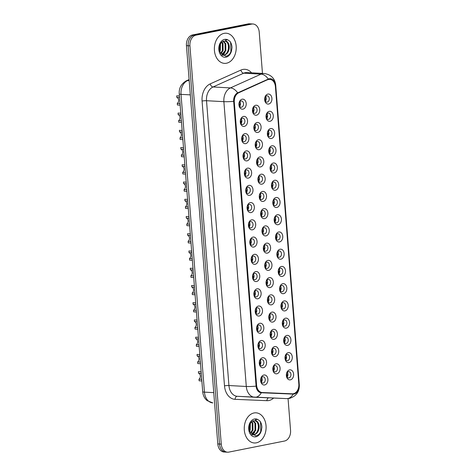 <?xml version="1.0" encoding="UTF-8"?>
<svg xmlns="http://www.w3.org/2000/svg" width="476" height="476" viewBox="0 0 476 476"><rect width="100%" height="100%" fill="white"/><g stroke="black" fill="none" stroke-linecap="round" stroke-linejoin="round"><path stroke-width="0.71" d="M244.319 126.39A5.034 3.641 -86.9 0 1 240.303 122.13A5.034 3.641 -86.9 0 1 243.534 116.43A5.034 3.641 -86.9 0 1 247.55 120.69A5.034 3.641 -86.9 0 1 244.319 126.39M242.379 118.226A3.148 2.273 93.1 0 0 240.344 121.505A3.148 2.273 93.1 0 0 242.451 124.48A3.148 2.273 93.1 0 0 242.867 124.45A3.148 2.273 93.1 0 0 244.902 121.178A3.148 2.273 93.1 0 0 242.796 118.197A3.148 2.273 93.1 0 0 242.379 118.226M245.675 143.627A5.034 3.641 -86.9 0 1 241.659 139.367A5.034 3.641 -86.9 0 1 244.89 133.673A5.034 3.641 -86.9 0 1 248.906 137.927A5.034 3.641 -86.9 0 1 245.675 143.627M243.736 135.464A3.148 2.273 93.1 0 0 241.701 138.742A3.148 2.273 93.1 0 0 243.807 141.717A3.148 2.273 93.1 0 0 244.224 141.687A3.148 2.273 93.1 0 0 246.259 138.415A3.148 2.273 93.1 0 0 244.152 135.434A3.148 2.273 93.1 0 0 243.736 135.464M247.032 160.864A5.034 3.641 -86.9 0 1 243.016 156.61A5.034 3.641 -86.9 0 1 246.247 150.91A5.034 3.641 -86.9 0 1 250.263 155.164A5.034 3.641 -86.9 0 1 247.032 160.864M245.092 152.707A3.148 2.273 93.1 0 0 243.057 155.979A3.148 2.273 93.1 0 0 245.164 158.954A3.148 2.273 93.1 0 0 245.58 158.924A3.148 2.273 93.1 0 0 247.615 155.652A3.148 2.273 93.1 0 0 245.509 152.677A3.148 2.273 93.1 0 0 245.092 152.707M248.389 178.101A5.034 3.641 -86.9 0 1 244.372 173.847A5.034 3.641 -86.9 0 1 247.603 168.147A5.034 3.641 -86.9 0 1 251.62 172.407A5.034 3.641 -86.9 0 1 248.389 178.101M246.449 169.944A3.148 2.273 93.1 0 0 244.414 173.216A3.148 2.273 93.1 0 0 246.52 176.197A3.148 2.273 93.1 0 0 246.937 176.168A3.148 2.273 93.1 0 0 248.972 172.889A3.148 2.273 93.1 0 0 246.865 169.914A3.148 2.273 93.1 0 0 246.449 169.944M249.745 195.344A5.034 3.641 -86.9 0 1 245.729 191.084A5.034 3.641 -86.9 0 1 248.96 185.384A5.034 3.641 -86.9 0 1 252.976 189.644A5.034 3.641 -86.9 0 1 249.745 195.344M247.806 187.181A3.148 2.273 93.1 0 0 245.771 190.454A3.148 2.273 93.1 0 0 247.877 193.435A3.148 2.273 93.1 0 0 248.293 193.405A3.148 2.273 93.1 0 0 250.328 190.126A3.148 2.273 93.1 0 0 248.222 187.151A3.148 2.273 93.1 0 0 247.806 187.181M251.102 212.582A5.034 3.641 -86.9 0 1 247.086 208.321A5.034 3.641 -86.9 0 1 250.316 202.621A5.034 3.641 -86.9 0 1 254.333 206.881A5.034 3.641 -86.9 0 1 251.102 212.582M249.162 204.418A3.148 2.273 93.1 0 0 247.127 207.697A3.148 2.273 93.1 0 0 249.234 210.672A3.148 2.273 93.1 0 0 249.65 210.642A3.148 2.273 93.1 0 0 251.685 207.369A3.148 2.273 93.1 0 0 249.579 204.388A3.148 2.273 93.1 0 0 249.162 204.418M252.458 229.819A5.034 3.641 -86.9 0 1 248.442 225.559A5.034 3.641 -86.9 0 1 251.673 219.858A5.034 3.641 -86.9 0 1 255.689 224.119A5.034 3.641 -86.9 0 1 252.458 229.819M250.519 221.655A3.148 2.273 93.1 0 0 248.484 224.934A3.148 2.273 93.1 0 0 250.59 227.909A3.148 2.273 93.1 0 0 251.007 227.879A3.148 2.273 93.1 0 0 253.042 224.607A3.148 2.273 93.1 0 0 250.935 221.626A3.148 2.273 93.1 0 0 250.519 221.655M253.815 247.056A5.034 3.641 -86.9 0 1 249.799 242.796A5.034 3.641 -86.9 0 1 253.03 237.102A5.034 3.641 -86.9 0 1 257.046 241.356A5.034 3.641 -86.9 0 1 253.815 247.056M251.875 238.892A3.148 2.273 93.1 0 0 249.84 242.171A3.148 2.273 93.1 0 0 251.947 245.146A3.148 2.273 93.1 0 0 252.363 245.116A3.148 2.273 93.1 0 0 254.398 241.844A3.148 2.273 93.1 0 0 252.292 238.863A3.148 2.273 93.1 0 0 251.875 238.892M255.172 264.293A5.034 3.641 -86.9 0 1 251.155 260.039A5.034 3.641 -86.9 0 1 254.386 254.339A5.034 3.641 -86.9 0 1 258.403 258.593A5.034 3.641 -86.9 0 1 255.172 264.293M253.232 256.136A3.148 2.273 93.1 0 0 251.197 259.408A3.148 2.273 93.1 0 0 253.303 262.389A3.148 2.273 93.1 0 0 253.72 262.359A3.148 2.273 93.1 0 0 255.755 259.081A3.148 2.273 93.1 0 0 253.648 256.106A3.148 2.273 93.1 0 0 253.232 256.136M256.528 281.53A5.034 3.641 -86.9 0 1 252.512 277.276A5.034 3.641 -86.9 0 1 255.743 271.576A5.034 3.641 -86.9 0 1 259.759 275.836A5.034 3.641 -86.9 0 1 256.528 281.53M254.589 273.373A3.148 2.273 93.1 0 0 252.554 276.645A3.148 2.273 93.1 0 0 254.66 279.626A3.148 2.273 93.1 0 0 255.076 279.596A3.148 2.273 93.1 0 0 257.111 276.318A3.148 2.273 93.1 0 0 255.005 273.343A3.148 2.273 93.1 0 0 254.589 273.373M257.885 298.773A5.034 3.641 -86.9 0 1 253.869 294.513A5.034 3.641 -86.9 0 1 257.099 288.813A5.034 3.641 -86.9 0 1 261.116 293.073A5.034 3.641 -86.9 0 1 257.885 298.773M255.945 290.61A3.148 2.273 93.1 0 0 253.91 293.882A3.148 2.273 93.1 0 0 256.017 296.863A3.148 2.273 93.1 0 0 256.433 296.834A3.148 2.273 93.1 0 0 258.468 293.555A3.148 2.273 93.1 0 0 256.362 290.58A3.148 2.273 93.1 0 0 255.945 290.61M259.241 316.01A5.034 3.641 -86.9 0 1 255.225 311.75A5.034 3.641 -86.9 0 1 258.456 306.05A5.034 3.641 -86.9 0 1 262.472 310.31A5.034 3.641 -86.9 0 1 259.241 316.01M257.302 307.847A3.148 2.273 93.1 0 0 255.267 311.125A3.148 2.273 93.1 0 0 257.373 314.1A3.148 2.273 93.1 0 0 257.79 314.071A3.148 2.273 93.1 0 0 259.825 310.798A3.148 2.273 93.1 0 0 257.718 307.817A3.148 2.273 93.1 0 0 257.302 307.847M260.598 333.248A5.034 3.641 -86.9 0 1 256.582 328.987A5.034 3.641 -86.9 0 1 259.813 323.287A5.034 3.641 -86.9 0 1 263.829 327.548A5.034 3.641 -86.9 0 1 260.598 333.248M258.658 325.084A3.148 2.273 93.1 0 0 256.623 328.363A3.148 2.273 93.1 0 0 258.73 331.338A3.148 2.273 93.1 0 0 259.146 331.308A3.148 2.273 93.1 0 0 261.181 328.035A3.148 2.273 93.1 0 0 259.075 325.054A3.148 2.273 93.1 0 0 258.658 325.084M261.955 350.485A5.034 3.641 -86.9 0 1 257.938 346.225A5.034 3.641 -86.9 0 1 261.169 340.53A5.034 3.641 -86.9 0 1 265.186 344.785A5.034 3.641 -86.9 0 1 261.955 350.485M260.015 342.321A3.148 2.273 93.1 0 0 257.98 345.6A3.148 2.273 93.1 0 0 260.086 348.575A3.148 2.273 93.1 0 0 260.503 348.545A3.148 2.273 93.1 0 0 262.538 345.273A3.148 2.273 93.1 0 0 260.431 342.292A3.148 2.273 93.1 0 0 260.015 342.321M263.311 367.722A5.034 3.641 -86.9 0 1 259.295 363.468A5.034 3.641 -86.9 0 1 262.526 357.768A5.034 3.641 -86.9 0 1 266.542 362.022A5.034 3.641 -86.9 0 1 263.311 367.722M261.372 359.564A3.148 2.273 93.1 0 0 259.337 362.837A3.148 2.273 93.1 0 0 261.443 365.818A3.148 2.273 93.1 0 0 261.86 365.788A3.148 2.273 93.1 0 0 263.894 362.51A3.148 2.273 93.1 0 0 261.788 359.535A3.148 2.273 93.1 0 0 261.372 359.564M264.668 384.959A5.034 3.641 -86.9 0 1 260.652 380.705A5.034 3.641 -86.9 0 1 263.882 375.005A5.034 3.641 -86.9 0 1 267.899 379.265A5.034 3.641 -86.9 0 1 264.668 384.959M262.728 376.802A3.148 2.273 93.1 0 0 260.693 380.074A3.148 2.273 93.1 0 0 262.8 383.055A3.148 2.273 93.1 0 0 263.216 383.025A3.148 2.273 93.1 0 0 265.251 379.747A3.148 2.273 93.1 0 0 263.145 376.772A3.148 2.273 93.1 0 0 262.728 376.802M242.962 109.153A5.034 3.641 -86.9 0 1 238.946 104.893A5.034 3.641 -86.9 0 1 242.177 99.192A5.034 3.641 -86.9 0 1 246.193 103.453A5.034 3.641 -86.9 0 1 242.962 109.153M241.023 100.989A3.148 2.273 93.1 0 0 238.988 104.262A3.148 2.273 93.1 0 0 241.094 107.243A3.148 2.273 93.1 0 0 241.51 107.213A3.148 2.273 93.1 0 0 243.545 103.935A3.148 2.273 93.1 0 0 241.439 100.96A3.148 2.273 93.1 0 0 241.023 100.989M257.855 132.453A5.034 3.641 -86.9 0 1 253.845 128.193A5.034 3.641 -86.9 0 1 257.076 122.493A5.034 3.641 -86.9 0 1 261.086 126.753A5.034 3.641 -86.9 0 1 257.855 132.453M255.915 124.29A3.148 2.273 93.1 0 0 253.886 127.562A3.148 2.273 93.1 0 0 255.993 130.543A3.148 2.273 93.1 0 0 256.409 130.513A3.148 2.273 93.1 0 0 258.438 127.235A3.148 2.273 93.1 0 0 256.332 124.26A3.148 2.273 93.1 0 0 255.915 124.29M259.212 149.69A5.034 3.641 -86.9 0 1 255.201 145.43A5.034 3.641 -86.9 0 1 258.432 139.73A5.034 3.641 -86.9 0 1 262.443 143.99A5.034 3.641 -86.9 0 1 259.212 149.69M257.272 141.527A3.148 2.273 93.1 0 0 255.243 144.805A3.148 2.273 93.1 0 0 257.349 147.78A3.148 2.273 93.1 0 0 257.766 147.75A3.148 2.273 93.1 0 0 259.795 144.478A3.148 2.273 93.1 0 0 257.689 141.497A3.148 2.273 93.1 0 0 257.272 141.527M260.568 166.927A5.034 3.641 -86.9 0 1 256.558 162.667A5.034 3.641 -86.9 0 1 259.789 156.967A5.034 3.641 -86.9 0 1 263.799 161.227A5.034 3.641 -86.9 0 1 260.568 166.927M258.629 158.764A3.148 2.273 93.1 0 0 256.6 162.042A3.148 2.273 93.1 0 0 258.706 165.017A3.148 2.273 93.1 0 0 259.123 164.988A3.148 2.273 93.1 0 0 261.151 161.715A3.148 2.273 93.1 0 0 259.051 158.734A3.148 2.273 93.1 0 0 258.629 158.764M261.925 184.164A5.034 3.641 -86.9 0 1 257.915 179.904A5.034 3.641 -86.9 0 1 261.145 174.21A5.034 3.641 -86.9 0 1 265.156 178.464A5.034 3.641 -86.9 0 1 261.925 184.164M259.985 176.001A3.148 2.273 93.1 0 0 257.956 179.279A3.148 2.273 93.1 0 0 260.063 182.254A3.148 2.273 93.1 0 0 260.479 182.225A3.148 2.273 93.1 0 0 262.508 178.952A3.148 2.273 93.1 0 0 260.408 175.971A3.148 2.273 93.1 0 0 259.985 176.001M263.282 201.402A5.034 3.641 -86.9 0 1 259.271 197.147A5.034 3.641 -86.9 0 1 262.502 191.447A5.034 3.641 -86.9 0 1 266.512 195.701A5.034 3.641 -86.9 0 1 263.282 201.402M261.342 193.244A3.148 2.273 93.1 0 0 259.313 196.517A3.148 2.273 93.1 0 0 261.419 199.498A3.148 2.273 93.1 0 0 261.836 199.468A3.148 2.273 93.1 0 0 263.865 196.189A3.148 2.273 93.1 0 0 261.764 193.214A3.148 2.273 93.1 0 0 261.342 193.244M264.638 218.639A5.034 3.641 -86.9 0 1 260.628 214.384A5.034 3.641 -86.9 0 1 263.859 208.684A5.034 3.641 -86.9 0 1 267.869 212.945A5.034 3.641 -86.9 0 1 264.638 218.639M262.704 210.481A3.148 2.273 93.1 0 0 260.67 213.754A3.148 2.273 93.1 0 0 262.776 216.735A3.148 2.273 93.1 0 0 263.192 216.705A3.148 2.273 93.1 0 0 265.221 213.426A3.148 2.273 93.1 0 0 263.121 210.451A3.148 2.273 93.1 0 0 262.704 210.481M265.995 235.882A5.034 3.641 -86.9 0 1 261.984 231.622A5.034 3.641 -86.9 0 1 265.215 225.921A5.034 3.641 -86.9 0 1 269.226 230.182A5.034 3.641 -86.9 0 1 265.995 235.882M264.061 227.718A3.148 2.273 93.1 0 0 262.026 230.991A3.148 2.273 93.1 0 0 264.132 233.972A3.148 2.273 93.1 0 0 264.549 233.942A3.148 2.273 93.1 0 0 266.578 230.664A3.148 2.273 93.1 0 0 264.477 227.689A3.148 2.273 93.1 0 0 264.061 227.718M267.351 253.119A5.034 3.641 -86.9 0 1 263.341 248.859A5.034 3.641 -86.9 0 1 266.572 243.159A5.034 3.641 -86.9 0 1 270.582 247.419A5.034 3.641 -86.9 0 1 267.351 253.119M265.418 244.956A3.148 2.273 93.1 0 0 263.383 248.234A3.148 2.273 93.1 0 0 265.489 251.209A3.148 2.273 93.1 0 0 265.905 251.179A3.148 2.273 93.1 0 0 267.934 247.907A3.148 2.273 93.1 0 0 265.834 244.926A3.148 2.273 93.1 0 0 265.418 244.956M268.708 270.356A5.034 3.641 -86.9 0 1 264.698 266.096A5.034 3.641 -86.9 0 1 267.928 260.402A5.034 3.641 -86.9 0 1 271.945 264.656A5.034 3.641 -86.9 0 1 268.708 270.356M266.774 262.193A3.148 2.273 93.1 0 0 264.739 265.471A3.148 2.273 93.1 0 0 266.846 268.446A3.148 2.273 93.1 0 0 267.262 268.416A3.148 2.273 93.1 0 0 269.291 265.144A3.148 2.273 93.1 0 0 267.191 262.163A3.148 2.273 93.1 0 0 266.774 262.193M270.065 287.593A5.034 3.641 -86.9 0 1 266.054 283.339A5.034 3.641 -86.9 0 1 269.285 277.639A5.034 3.641 -86.9 0 1 273.301 281.893A5.034 3.641 -86.9 0 1 270.065 287.593M268.131 279.43A3.148 2.273 93.1 0 0 266.096 282.708A3.148 2.273 93.1 0 0 268.202 285.683A3.148 2.273 93.1 0 0 268.619 285.654A3.148 2.273 93.1 0 0 270.648 282.381A3.148 2.273 93.1 0 0 268.547 279.4A3.148 2.273 93.1 0 0 268.131 279.43M271.421 304.83A5.034 3.641 -86.9 0 1 267.411 300.576A5.034 3.641 -86.9 0 1 270.642 294.876A5.034 3.641 -86.9 0 1 274.658 299.13A5.034 3.641 -86.9 0 1 271.421 304.83M269.487 296.673A3.148 2.273 93.1 0 0 267.452 299.945A3.148 2.273 93.1 0 0 269.559 302.926A3.148 2.273 93.1 0 0 269.975 302.897A3.148 2.273 93.1 0 0 272.004 299.618A3.148 2.273 93.1 0 0 269.904 296.643A3.148 2.273 93.1 0 0 269.487 296.673M272.778 322.068A5.034 3.641 -86.9 0 1 268.767 317.813A5.034 3.641 -86.9 0 1 271.998 312.113A5.034 3.641 -86.9 0 1 276.015 316.373A5.034 3.641 -86.9 0 1 272.778 322.068M270.844 313.91A3.148 2.273 93.1 0 0 268.809 317.183A3.148 2.273 93.1 0 0 270.915 320.164A3.148 2.273 93.1 0 0 271.332 320.134A3.148 2.273 93.1 0 0 273.361 316.855A3.148 2.273 93.1 0 0 271.26 313.88A3.148 2.273 93.1 0 0 270.844 313.91M274.134 339.311A5.034 3.641 -86.9 0 1 270.124 335.05A5.034 3.641 -86.9 0 1 273.355 329.35A5.034 3.641 -86.9 0 1 277.371 333.611A5.034 3.641 -86.9 0 1 274.134 339.311M272.201 331.147A3.148 2.273 93.1 0 0 270.166 334.42A3.148 2.273 93.1 0 0 272.272 337.401A3.148 2.273 93.1 0 0 272.688 337.371A3.148 2.273 93.1 0 0 274.723 334.092A3.148 2.273 93.1 0 0 272.617 331.118A3.148 2.273 93.1 0 0 272.201 331.147M275.491 356.548A5.034 3.641 -86.9 0 1 271.481 352.288A5.034 3.641 -86.9 0 1 274.712 346.587A5.034 3.641 -86.9 0 1 278.728 350.848A5.034 3.641 -86.9 0 1 275.491 356.548M273.557 348.384A3.148 2.273 93.1 0 0 271.522 351.663A3.148 2.273 93.1 0 0 273.629 354.638A3.148 2.273 93.1 0 0 274.045 354.608A3.148 2.273 93.1 0 0 276.08 351.336A3.148 2.273 93.1 0 0 273.974 348.355A3.148 2.273 93.1 0 0 273.557 348.384M276.848 373.785A5.034 3.641 -86.9 0 1 272.837 369.525A5.034 3.641 -86.9 0 1 276.068 363.831A5.034 3.641 -86.9 0 1 280.084 368.085A5.034 3.641 -86.9 0 1 276.848 373.785M274.914 365.622A3.148 2.273 93.1 0 0 272.879 368.9A3.148 2.273 93.1 0 0 274.985 371.875A3.148 2.273 93.1 0 0 275.402 371.845A3.148 2.273 93.1 0 0 277.437 368.573A3.148 2.273 93.1 0 0 275.33 365.592A3.148 2.273 93.1 0 0 274.914 365.622M256.499 115.21A5.034 3.641 -86.9 0 1 252.488 110.956A5.034 3.641 -86.9 0 1 255.719 105.255A5.034 3.641 -86.9 0 1 259.729 109.516A5.034 3.641 -86.9 0 1 256.499 115.21M254.559 107.052A3.148 2.273 93.1 0 0 252.53 110.325A3.148 2.273 93.1 0 0 254.636 113.306A3.148 2.273 93.1 0 0 255.053 113.276A3.148 2.273 93.1 0 0 257.082 109.998A3.148 2.273 93.1 0 0 254.975 107.023A3.148 2.273 93.1 0 0 254.559 107.052M270.041 121.273A5.034 3.641 -86.9 0 1 266.024 117.013A5.034 3.641 -86.9 0 1 269.255 111.319A5.034 3.641 -86.9 0 1 273.272 115.573A5.034 3.641 -86.9 0 1 270.041 121.273M268.101 113.109A3.148 2.273 93.1 0 0 266.072 116.388A3.148 2.273 93.1 0 0 268.172 119.363A3.148 2.273 93.1 0 0 268.595 119.333A3.148 2.273 93.1 0 0 270.624 116.061A3.148 2.273 93.1 0 0 268.518 113.08A3.148 2.273 93.1 0 0 268.101 113.109M271.397 138.51A5.034 3.641 -86.9 0 1 267.381 134.256A5.034 3.641 -86.9 0 1 270.612 128.556A5.034 3.641 -86.9 0 1 274.628 132.81A5.034 3.641 -86.9 0 1 271.397 138.51M269.458 130.353A3.148 2.273 93.1 0 0 267.429 133.625A3.148 2.273 93.1 0 0 269.529 136.606A3.148 2.273 93.1 0 0 269.951 136.576A3.148 2.273 93.1 0 0 271.98 133.298A3.148 2.273 93.1 0 0 269.874 130.323A3.148 2.273 93.1 0 0 269.458 130.353M272.754 155.747A5.034 3.641 -86.9 0 1 268.738 151.493A5.034 3.641 -86.9 0 1 271.969 145.793A5.034 3.641 -86.9 0 1 275.985 150.053A5.034 3.641 -86.9 0 1 272.754 155.747M270.814 147.59A3.148 2.273 93.1 0 0 268.785 150.862A3.148 2.273 93.1 0 0 270.886 153.843A3.148 2.273 93.1 0 0 271.308 153.813A3.148 2.273 93.1 0 0 273.337 150.535A3.148 2.273 93.1 0 0 271.231 147.56A3.148 2.273 93.1 0 0 270.814 147.59M274.111 172.99A5.034 3.641 -86.9 0 1 270.094 168.73A5.034 3.641 -86.9 0 1 273.325 163.03A5.034 3.641 -86.9 0 1 277.341 167.29A5.034 3.641 -86.9 0 1 274.111 172.99M272.171 164.827A3.148 2.273 93.1 0 0 270.142 168.099A3.148 2.273 93.1 0 0 272.248 171.08A3.148 2.273 93.1 0 0 272.665 171.051A3.148 2.273 93.1 0 0 274.694 167.772A3.148 2.273 93.1 0 0 272.587 164.797A3.148 2.273 93.1 0 0 272.171 164.827M275.467 190.227A5.034 3.641 -86.9 0 1 271.451 185.967A5.034 3.641 -86.9 0 1 274.682 180.267A5.034 3.641 -86.9 0 1 278.698 184.527A5.034 3.641 -86.9 0 1 275.467 190.227M273.527 182.064A3.148 2.273 93.1 0 0 271.498 185.343A3.148 2.273 93.1 0 0 273.605 188.317A3.148 2.273 93.1 0 0 274.021 188.288A3.148 2.273 93.1 0 0 276.05 185.015A3.148 2.273 93.1 0 0 273.944 182.034A3.148 2.273 93.1 0 0 273.527 182.064M276.824 207.465A5.034 3.641 -86.9 0 1 272.808 203.204A5.034 3.641 -86.9 0 1 276.038 197.51A5.034 3.641 -86.9 0 1 280.055 201.764A5.034 3.641 -86.9 0 1 276.824 207.465M274.884 199.301A3.148 2.273 93.1 0 0 272.855 202.58A3.148 2.273 93.1 0 0 274.961 205.555A3.148 2.273 93.1 0 0 275.378 205.525A3.148 2.273 93.1 0 0 277.407 202.252A3.148 2.273 93.1 0 0 275.301 199.271A3.148 2.273 93.1 0 0 274.884 199.301M278.18 224.702A5.034 3.641 -86.9 0 1 274.164 220.447A5.034 3.641 -86.9 0 1 277.395 214.747A5.034 3.641 -86.9 0 1 281.411 219.002A5.034 3.641 -86.9 0 1 278.18 224.702M276.241 216.538A3.148 2.273 93.1 0 0 274.212 219.817A3.148 2.273 93.1 0 0 276.318 222.792A3.148 2.273 93.1 0 0 276.735 222.762A3.148 2.273 93.1 0 0 278.763 219.49A3.148 2.273 93.1 0 0 276.657 216.509A3.148 2.273 93.1 0 0 276.241 216.538M279.537 241.939A5.034 3.641 -86.9 0 1 275.521 237.685A5.034 3.641 -86.9 0 1 278.752 231.985A5.034 3.641 -86.9 0 1 282.768 236.245A5.034 3.641 -86.9 0 1 279.537 241.939M277.597 233.781A3.148 2.273 93.1 0 0 275.568 237.054A3.148 2.273 93.1 0 0 277.675 240.035A3.148 2.273 93.1 0 0 278.091 240.005A3.148 2.273 93.1 0 0 280.12 236.727A3.148 2.273 93.1 0 0 278.014 233.752A3.148 2.273 93.1 0 0 277.597 233.781M280.894 259.182A5.034 3.641 -86.9 0 1 276.877 254.922A5.034 3.641 -86.9 0 1 280.108 249.222A5.034 3.641 -86.9 0 1 284.124 253.482A5.034 3.641 -86.9 0 1 280.894 259.182M278.954 251.019A3.148 2.273 93.1 0 0 276.925 254.291A3.148 2.273 93.1 0 0 279.031 257.272A3.148 2.273 93.1 0 0 279.448 257.242A3.148 2.273 93.1 0 0 281.477 253.964A3.148 2.273 93.1 0 0 279.37 250.989A3.148 2.273 93.1 0 0 278.954 251.019M282.25 276.419A5.034 3.641 -86.9 0 1 278.234 272.159A5.034 3.641 -86.9 0 1 281.465 266.459A5.034 3.641 -86.9 0 1 285.481 270.719A5.034 3.641 -86.9 0 1 282.25 276.419M280.31 268.256A3.148 2.273 93.1 0 0 278.281 271.528A3.148 2.273 93.1 0 0 280.388 274.509A3.148 2.273 93.1 0 0 280.804 274.479A3.148 2.273 93.1 0 0 282.833 271.201A3.148 2.273 93.1 0 0 280.727 268.226A3.148 2.273 93.1 0 0 280.31 268.256M283.607 293.656A5.034 3.641 -86.9 0 1 279.59 289.396A5.034 3.641 -86.9 0 1 282.821 283.696A5.034 3.641 -86.9 0 1 286.838 287.956A5.034 3.641 -86.9 0 1 283.607 293.656M281.667 285.493A3.148 2.273 93.1 0 0 279.638 288.771A3.148 2.273 93.1 0 0 281.744 291.746A3.148 2.273 93.1 0 0 282.161 291.717A3.148 2.273 93.1 0 0 284.19 288.444A3.148 2.273 93.1 0 0 282.084 285.463A3.148 2.273 93.1 0 0 281.667 285.493M284.963 310.893A5.034 3.641 -86.9 0 1 280.947 306.633A5.034 3.641 -86.9 0 1 284.184 300.939A5.034 3.641 -86.9 0 1 288.194 305.193A5.034 3.641 -86.9 0 1 284.963 310.893M283.024 302.73A3.148 2.273 93.1 0 0 280.995 306.008A3.148 2.273 93.1 0 0 283.101 308.983A3.148 2.273 93.1 0 0 283.517 308.954A3.148 2.273 93.1 0 0 285.546 305.681A3.148 2.273 93.1 0 0 283.44 302.7A3.148 2.273 93.1 0 0 283.024 302.73M286.32 328.131A5.034 3.641 -86.9 0 1 282.304 323.876A5.034 3.641 -86.9 0 1 285.54 318.176A5.034 3.641 -86.9 0 1 289.551 322.43A5.034 3.641 -86.9 0 1 286.32 328.131M284.38 319.973A3.148 2.273 93.1 0 0 282.351 323.246A3.148 2.273 93.1 0 0 284.458 326.221A3.148 2.273 93.1 0 0 284.874 326.191A3.148 2.273 93.1 0 0 286.903 322.918A3.148 2.273 93.1 0 0 284.797 319.943A3.148 2.273 93.1 0 0 284.38 319.973M287.677 345.368A5.034 3.641 -86.9 0 1 283.66 341.113A5.034 3.641 -86.9 0 1 286.897 335.413A5.034 3.641 -86.9 0 1 290.907 339.674A5.034 3.641 -86.9 0 1 287.677 345.368M285.737 337.21A3.148 2.273 93.1 0 0 283.708 340.483A3.148 2.273 93.1 0 0 285.814 343.464A3.148 2.273 93.1 0 0 286.231 343.434A3.148 2.273 93.1 0 0 288.26 340.156A3.148 2.273 93.1 0 0 286.153 337.181A3.148 2.273 93.1 0 0 285.737 337.21M289.033 362.611A5.034 3.641 -86.9 0 1 285.017 358.351A5.034 3.641 -86.9 0 1 288.254 352.651A5.034 3.641 -86.9 0 1 292.264 356.911A5.034 3.641 -86.9 0 1 289.033 362.611M287.093 354.447A3.148 2.273 93.1 0 0 285.065 357.72A3.148 2.273 93.1 0 0 287.171 360.701A3.148 2.273 93.1 0 0 287.587 360.671A3.148 2.273 93.1 0 0 289.616 357.393A3.148 2.273 93.1 0 0 287.51 354.418A3.148 2.273 93.1 0 0 287.093 354.447M290.39 379.848A5.034 3.641 -86.9 0 1 286.373 375.588A5.034 3.641 -86.9 0 1 289.61 369.888A5.034 3.641 -86.9 0 1 293.621 374.148A5.034 3.641 -86.9 0 1 290.39 379.848M288.45 371.685A3.148 2.273 93.1 0 0 286.421 374.963A3.148 2.273 93.1 0 0 288.527 377.938A3.148 2.273 93.1 0 0 288.944 377.908A3.148 2.273 93.1 0 0 290.973 374.636A3.148 2.273 93.1 0 0 288.867 371.655A3.148 2.273 93.1 0 0 288.45 371.685M268.684 104.036A5.034 3.641 -86.9 0 1 264.668 99.776A5.034 3.641 -86.9 0 1 267.899 94.075A5.034 3.641 -86.9 0 1 271.915 98.336A5.034 3.641 -86.9 0 1 268.684 104.036M266.744 95.872A3.148 2.273 93.1 0 0 264.715 99.151A3.148 2.273 93.1 0 0 266.816 102.126A3.148 2.273 93.1 0 0 267.238 102.096A3.148 2.273 93.1 0 0 269.267 98.824A3.148 2.273 93.1 0 0 267.161 95.843A3.148 2.273 93.1 0 0 266.744 95.872M267.583 79.795A8.497 6.14 -86.9 0 1 268.637 79.456A8.497 6.14 -86.9 0 1 269.761 79.379A8.497 6.14 -86.9 0 1 275.414 86.644L298.821 384.108A8.497 6.14 -86.9 0 1 292.3 393.813L262.3 392.533A8.497 6.14 -86.9 0 1 262.246 392.533A8.497 6.14 -86.9 0 1 256.594 385.262L234.305 102.06A8.497 6.14 -86.9 0 1 238.708 92.784L267.369 79.784A8.497 6.14 -86.9 0 1 268.416 79.444A8.497 6.14 -86.9 0 1 269.547 79.367L269.761 79.379M265.596 96.569A3.148 2.273 -86.9 0 1 265.346 101.239M287.308 372.381A3.148 2.273 -86.9 0 1 287.052 377.052M285.951 355.138A3.148 2.273 -86.9 0 1 285.695 359.808M284.594 337.9A3.148 2.273 -86.9 0 1 284.339 342.571M283.238 320.663A3.148 2.273 -86.9 0 1 282.982 325.334M281.881 303.426A3.148 2.273 -86.9 0 1 281.625 308.097M280.525 286.189A3.148 2.273 -86.9 0 1 280.269 290.86M279.168 268.952A3.148 2.273 -86.9 0 1 278.912 273.617M277.811 251.709A3.148 2.273 -86.9 0 1 277.556 256.38M276.455 234.472A3.148 2.273 -86.9 0 1 276.199 239.142M275.098 217.234A3.148 2.273 -86.9 0 1 274.842 221.905M273.742 199.997A3.148 2.273 -86.9 0 1 273.486 204.668M272.385 182.76A3.148 2.273 -86.9 0 1 272.129 187.431M271.028 165.517A3.148 2.273 -86.9 0 1 270.773 170.188M269.672 148.28A3.148 2.273 -86.9 0 1 269.416 152.951M268.309 131.043A3.148 2.273 -86.9 0 1 268.059 135.714M266.953 113.806A3.148 2.273 -86.9 0 1 266.703 118.476M253.416 107.743A3.148 2.273 -86.9 0 1 253.161 112.413M273.765 366.318A3.148 2.273 -86.9 0 1 273.51 370.988M272.409 349.081A3.148 2.273 -86.9 0 1 272.153 353.751M271.052 331.843A3.148 2.273 -86.9 0 1 270.796 336.508M269.696 314.6A3.148 2.273 -86.9 0 1 269.44 319.271M268.339 297.363A3.148 2.273 -86.9 0 1 268.083 302.034M266.982 280.126A3.148 2.273 -86.9 0 1 266.727 284.797M265.626 262.889A3.148 2.273 -86.9 0 1 265.37 267.56M264.269 245.652A3.148 2.273 -86.9 0 1 264.013 250.322M262.913 228.409A3.148 2.273 -86.9 0 1 262.657 233.079M261.556 211.171A3.148 2.273 -86.9 0 1 261.3 215.842M260.199 193.934A3.148 2.273 -86.9 0 1 259.944 198.605M258.843 176.697A3.148 2.273 -86.9 0 1 258.587 181.368M257.486 159.46A3.148 2.273 -86.9 0 1 257.23 164.131M256.13 142.223A3.148 2.273 -86.9 0 1 255.874 146.894M254.773 124.98A3.148 2.273 -86.9 0 1 254.517 129.65M239.874 101.686A3.148 2.273 -86.9 0 1 239.618 106.35M261.58 377.492A3.148 2.273 -86.9 0 1 261.324 382.163M260.223 360.255A3.148 2.273 -86.9 0 1 259.967 364.925M258.867 343.017A3.148 2.273 -86.9 0 1 258.611 347.688M257.51 325.78A3.148 2.273 -86.9 0 1 257.254 330.451M256.153 308.543A3.148 2.273 -86.9 0 1 255.898 313.214M254.797 291.3A3.148 2.273 -86.9 0 1 254.541 295.971M253.44 274.063A3.148 2.273 -86.9 0 1 253.184 278.734M252.084 256.826A3.148 2.273 -86.9 0 1 251.828 261.497M250.727 239.589A3.148 2.273 -86.9 0 1 250.471 244.259M249.37 222.351A3.148 2.273 -86.9 0 1 249.115 227.022M248.014 205.114A3.148 2.273 -86.9 0 1 247.758 209.785M246.657 187.871A3.148 2.273 -86.9 0 1 246.401 192.542M245.301 170.634A3.148 2.273 -86.9 0 1 245.045 175.305M243.944 153.397A3.148 2.273 -86.9 0 1 243.688 158.068M242.587 136.16A3.148 2.273 -86.9 0 1 242.332 140.831M241.231 118.923A3.148 2.273 -86.9 0 1 240.975 123.593M224.125 33.35A15.101 10.918 93.1 0 0 214.367 49.076A15.101 10.918 93.1 0 0 224.476 63.367A15.101 10.918 93.1 0 0 226.475 63.225A15.101 10.918 93.1 0 0 236.233 47.505A15.101 10.918 93.1 0 0 226.124 33.207A15.101 10.918 93.1 0 0 224.125 33.35A15.101 10.918 93.1 0 0 214.367 49.076A15.101 10.918 93.1 0 0 224.476 63.367A15.101 10.918 93.1 0 0 226.475 63.225A15.101 10.918 93.1 0 0 236.233 47.505A15.101 10.918 93.1 0 0 226.124 33.207A15.101 10.918 93.1 0 0 224.125 33.35M254 412.966A15.101 10.918 93.1 0 0 244.248 428.686A15.101 10.918 93.1 0 0 254.351 442.983A15.101 10.918 93.1 0 0 256.35 442.835A15.101 10.918 93.1 0 0 266.108 427.115A15.101 10.918 93.1 0 0 255.999 412.823A15.101 10.918 93.1 0 0 254 412.966A15.101 10.918 93.1 0 0 244.248 428.686A15.101 10.918 93.1 0 0 254.351 442.983A15.101 10.918 93.1 0 0 256.35 442.835A15.101 10.918 93.1 0 0 266.108 427.115A15.101 10.918 93.1 0 0 255.999 412.823A15.101 10.918 93.1 0 0 254 412.966M269.285 78.772A7.741 5.593 93.1 0 0 268.327 79.076L237.673 92.862A7.741 5.593 93.1 0 0 233.662 101.317L256.082 386.131A7.741 5.593 93.1 0 0 261.276 392.754L293.121 394.11A7.741 5.593 93.1 0 0 294.097 394.033A7.741 5.593 93.1 0 0 299.065 385.274L275.455 85.317A7.741 5.593 93.1 0 0 269.285 78.772M262.466 73.411L259.212 32.065A9.437 6.825 93.1 0 0 252.935 23.99L249.46 23.8A9.437 6.825 93.1 0 0 248.21 23.889L192.506 34.968A9.437 6.825 93.1 0 0 186.443 45.654L217.794 443.935L219.525 444.031A9.437 6.825 93.1 0 0 225.802 452.105A9.437 6.825 93.1 0 1 219.525 444.031L188.181 45.75L219.525 444.031L221.263 444.126A9.437 6.825 93.1 0 0 227.54 452.2A9.437 6.825 93.1 0 0 228.789 452.111L284.499 441.032A9.437 6.825 93.1 0 0 290.556 430.346L288.057 398.585M192.506 34.968L194.244 35.063A9.437 6.825 93.1 0 0 188.181 45.75A9.437 6.825 93.1 0 1 194.244 35.063L249.948 23.984L194.244 35.063L195.975 35.159A9.437 6.825 93.1 0 0 189.918 45.845L221.263 444.126M251.197 23.895A9.437 6.825 93.1 0 0 249.948 23.984A9.437 6.825 93.1 0 1 251.197 23.895M252.935 23.99A9.437 6.825 93.1 0 0 251.685 24.08L195.975 35.159M262.08 392.522A8.497 6.14 -86.9 0 1 262.026 392.522A8.497 6.14 -86.9 0 1 256.38 385.251L234.091 102.048A8.497 6.14 -86.9 0 1 238.488 92.772L267.369 79.784M217.794 443.935A9.437 6.825 93.1 0 0 224.071 452.01L227.54 452.2M265.025 97.491L265.447 97.509A3.463 2.505 93.1 0 0 265.281 96.997M265.447 97.509L266.042 97.467M266.227 98.812L264.727 98.728M265.072 100.775A3.463 2.505 93.1 0 0 265.572 99.067L264.715 99.02M266.221 99.02L265.572 99.067M254.035 110.194L252.53 110.2M252.887 111.949A3.463 2.505 93.1 0 0 253.387 110.242M254.041 109.986L252.542 109.908M252.845 108.665L253.262 108.689A3.463 2.505 93.1 0 0 253.095 108.177M253.262 108.689L253.857 108.641M180.154 105.136L177.411 104.988L177.28 103.381L180.029 103.536M179.565 97.598L176.816 97.449L176.691 95.843L179.434 95.991M240.505 103.929L239.006 103.845M240.493 104.131L238.988 104.137M239.345 105.892A3.463 2.505 93.1 0 0 239.845 104.184M239.303 102.602L239.725 102.626A3.463 2.505 93.1 0 0 239.553 102.114M239.725 102.626L240.315 102.584M176.816 97.449A3.148 2.273 -86.9 0 1 178.631 100.103A3.148 2.273 -86.9 0 1 177.28 103.381M266.387 114.728L266.804 114.752A3.463 2.505 93.1 0 0 266.637 114.234M266.804 114.752L267.399 114.704M267.583 116.049L266.084 115.965M266.429 118.012A3.463 2.505 93.1 0 0 266.929 116.305L266.072 116.257M267.577 116.257L266.929 116.305M267.744 131.965L268.161 131.989A3.463 2.505 93.1 0 0 267.994 131.471M268.161 131.989L268.756 131.941M268.94 133.286L267.441 133.203M267.786 135.249A3.463 2.505 93.1 0 0 268.285 133.542L267.429 133.494M268.934 133.494L268.285 133.542M269.101 149.202L269.517 149.226A3.463 2.505 93.1 0 0 269.351 148.714M269.517 149.226L270.112 149.178M270.297 150.523L268.797 150.446M269.142 152.493A3.463 2.505 93.1 0 0 269.642 150.779L268.785 150.737M270.291 150.731L269.642 150.779M270.457 166.439L270.874 166.463A3.463 2.505 93.1 0 0 270.707 165.951M270.874 166.463L271.469 166.421M271.653 167.766L270.154 167.683M270.499 169.73A3.463 2.505 93.1 0 0 270.999 168.022L270.142 167.974M271.647 167.969L270.999 168.022M255.392 127.431L253.886 127.437M254.243 129.192A3.463 2.505 93.1 0 0 254.743 127.485M255.404 127.229L253.898 127.146M254.202 125.902L254.618 125.926A3.463 2.505 93.1 0 0 254.452 125.414M254.618 125.926L255.213 125.884M256.748 144.668L255.243 144.674M255.6 146.429A3.463 2.505 93.1 0 0 256.1 144.722M256.76 144.466L255.255 144.383M255.558 143.139L255.975 143.163A3.463 2.505 93.1 0 0 255.808 142.651M255.975 143.163L256.57 143.121M258.105 161.911L256.6 161.911M256.957 163.667A3.463 2.505 93.1 0 0 257.457 161.959M258.117 161.703L256.612 161.62M256.915 160.382L257.332 160.4A3.463 2.505 93.1 0 0 257.165 159.888M257.332 160.4L257.927 160.358M223.803 41.138L223.666 41.168C222.441 41.323 221.298 42.412 220.233 44.423C219.18 46.951 219.097 49.474 219.989 51.997L225.755 56.251C228.682 55.728 230.658 53.592 231.675 49.843L232.008 47.642C231.919 45.083 231.199 42.953 229.854 41.257L228.432 40.252C227.474 39.669 226.475 39.681 225.434 40.282L227.54 42.031C229.027 43.828 229.533 46.226 229.063 49.236A7.11 5.141 93.1 0 0 225.011 41.204L223.571 41.18M229.063 49.236C228.319 52.527 226.63 54.52 223.994 55.222L222.262 55.186M225.011 41.204C230.265 42.043 229.378 54.52 223.303 55.18L222.631 55.252M220.471 43.929L220.34 50.396L219.823 51.521M220.061 44.815L219.573 50.563M221.977 42.019L223 43.536L223.095 50.545L220.906 53.74M221.614 42.358L222.31 43.5L222.405 50.51L220.632 53.318M223.393 41.233L225.761 43.685L225.85 50.694L221.917 54.895M223.048 41.358L225.071 43.649L225.166 50.658L221.685 54.675M229.854 41.257L230.64 42.548L230.902 51.694L230.092 53.449M224.94 52.467L222.976 55.228M253.678 420.754L253.541 420.778C252.322 420.939 251.173 422.022 250.108 424.033C249.055 426.567 248.972 429.09 249.864 431.607L255.63 435.867C258.563 435.338 260.533 433.202 261.55 429.459L261.889 427.258C261.794 424.699 261.08 422.569 259.729 420.873L258.307 419.862C257.349 419.285 256.35 419.296 255.309 419.897L257.415 421.647C258.902 423.438 259.408 425.841 258.938 428.846A7.11 5.141 93.1 0 0 254.886 420.814L253.446 420.796M258.938 428.846C258.194 432.143 256.505 434.136 253.869 434.832L252.137 434.802M254.886 420.814C260.14 421.659 259.253 434.13 253.178 434.796L252.506 434.868M250.352 423.545L250.215 430.007L249.698 431.137M249.942 424.431L249.448 430.173M251.858 421.635L252.875 423.152L252.97 430.161L250.781 433.35M251.489 421.968L252.191 423.11L252.28 430.12L250.513 432.934M253.268 420.849L255.636 423.301L255.731 430.31L251.792 434.505M252.923 420.974L254.946 423.265L255.041 430.274L251.56 434.285M259.729 420.873L260.515 422.158L260.777 431.31L259.967 433.065M254.815 432.077L252.851 434.844M271.814 183.676L272.23 183.7A3.463 2.505 93.1 0 0 272.064 183.189M272.23 183.7L272.825 183.659M273.01 185.003L271.51 184.92M271.855 186.967A3.463 2.505 93.1 0 0 272.355 185.259L271.498 185.212M273.004 185.212L272.355 185.259M273.17 200.92L273.587 200.943A3.463 2.505 93.1 0 0 273.42 200.426M273.587 200.943L274.182 200.896M274.366 202.24L272.867 202.157M273.212 204.204A3.463 2.505 93.1 0 0 273.712 202.496L272.855 202.449M274.36 202.449L273.712 202.496M274.527 218.157L274.944 218.181A3.463 2.505 93.1 0 0 274.777 217.663M274.944 218.181L275.539 218.133M275.723 219.478L274.224 219.394M274.569 221.441A3.463 2.505 93.1 0 0 275.068 219.733L274.212 219.686M275.717 219.686L275.068 219.733M259.462 179.149L257.956 179.149M258.313 180.904A3.463 2.505 93.1 0 0 258.813 179.196M259.474 178.94L257.968 178.857M258.272 177.619L258.688 177.643A3.463 2.505 93.1 0 0 258.522 177.126M258.688 177.643L259.283 177.596M260.818 196.386L259.313 196.386M259.67 198.141A3.463 2.505 93.1 0 0 260.17 196.433M260.83 196.177L259.325 196.094M259.628 194.857L260.045 194.88A3.463 2.505 93.1 0 0 259.878 194.363M260.045 194.88L260.64 194.833M262.175 213.623L260.67 213.629M261.026 215.384A3.463 2.505 93.1 0 0 261.526 213.67M262.187 213.415L260.681 213.337M260.985 212.094L261.401 212.117A3.463 2.505 93.1 0 0 261.235 211.606M261.401 212.117L261.996 212.07M275.884 235.394L276.3 235.418A3.463 2.505 93.1 0 0 276.134 234.9M276.3 235.418L276.895 235.37M277.08 236.715L275.58 236.631M275.925 238.678A3.463 2.505 93.1 0 0 276.425 236.971L275.568 236.923M277.074 236.923L276.425 236.971M277.24 252.631L277.657 252.655A3.463 2.505 93.1 0 0 277.49 252.143M277.657 252.655L278.252 252.607M278.436 253.952L276.937 253.875M277.282 255.921A3.463 2.505 93.1 0 0 277.782 254.214L276.925 254.166M278.43 254.16L277.782 254.214M278.597 269.868L279.013 269.892A3.463 2.505 93.1 0 0 278.847 269.38M279.013 269.892L279.608 269.85M279.793 271.195L278.293 271.112M278.639 273.159A3.463 2.505 93.1 0 0 279.138 271.451L278.281 271.403M279.787 271.397L279.138 271.451M279.953 287.111L280.37 287.129A3.463 2.505 93.1 0 0 280.203 286.617M280.37 287.129L280.965 287.087M281.149 288.432L279.65 288.349M279.995 290.396A3.463 2.505 93.1 0 0 280.495 288.688L279.638 288.64M281.143 288.64L280.495 288.688M281.31 304.348L281.727 304.372A3.463 2.505 93.1 0 0 281.56 303.855M281.727 304.372L282.322 304.325M282.506 305.669L281.007 305.586M281.352 307.633A3.463 2.505 93.1 0 0 281.851 305.925L280.995 305.878M282.5 305.878L281.851 305.925M263.531 230.86L262.026 230.866M262.383 232.621A3.463 2.505 93.1 0 0 262.883 230.914M263.543 230.658L262.044 230.574M262.341 229.331L262.758 229.355A3.463 2.505 93.1 0 0 262.591 228.843M262.758 229.355L263.353 229.313M264.888 248.103L263.383 248.103M263.74 249.858A3.463 2.505 93.1 0 0 264.24 248.151M264.9 247.895L263.401 247.812M263.698 246.568L264.115 246.592A3.463 2.505 93.1 0 0 263.948 246.08M264.115 246.592L264.71 246.55M266.245 265.34L264.739 265.34M265.096 267.095A3.463 2.505 93.1 0 0 265.596 265.388M266.257 265.132L264.757 265.049M265.055 263.811L265.471 263.835A3.463 2.505 93.1 0 0 265.305 263.317M265.471 263.835L266.066 263.787M267.601 282.577L266.096 282.577M266.453 284.333A3.463 2.505 93.1 0 0 266.953 282.625M267.613 282.369L266.114 282.286M266.411 281.048L266.834 281.072A3.463 2.505 93.1 0 0 266.661 280.554M266.834 281.072L267.423 281.024M268.958 299.815L267.452 299.815M267.81 301.57A3.463 2.505 93.1 0 0 268.309 299.862M268.97 299.606L267.47 299.523M267.768 298.285L268.19 298.309A3.463 2.505 93.1 0 0 268.018 297.792M268.19 298.309L268.779 298.262M282.667 321.586L283.083 321.609A3.463 2.505 93.1 0 0 282.917 321.092M283.083 321.609L283.678 321.562M283.863 322.906L282.363 322.823M282.708 324.87A3.463 2.505 93.1 0 0 283.208 323.162L282.351 323.115M283.857 323.115L283.208 323.162M284.023 338.823L284.44 338.847A3.463 2.505 93.1 0 0 284.273 338.329M284.44 338.847L285.035 338.799M285.219 340.144L283.72 340.066M284.065 342.107A3.463 2.505 93.1 0 0 284.565 340.399L283.708 340.358M285.213 340.352L284.565 340.399M285.38 356.06L285.796 356.084A3.463 2.505 93.1 0 0 285.63 355.572M285.796 356.084L286.391 356.042M286.576 357.381L285.076 357.303M285.421 359.35A3.463 2.505 93.1 0 0 285.921 357.643L285.065 357.595M286.57 357.589L285.921 357.643M286.736 373.297L287.153 373.321A3.463 2.505 93.1 0 0 286.986 372.809M287.153 373.321L287.748 373.279M287.932 374.624L286.433 374.541M286.778 376.587A3.463 2.505 93.1 0 0 287.278 374.88L286.421 374.832M287.926 374.826L287.278 374.88M270.314 317.052L268.809 317.058M269.166 318.813A3.463 2.505 93.1 0 0 269.666 317.105M270.326 316.843L268.827 316.766M269.124 315.523L269.547 315.546A3.463 2.505 93.1 0 0 269.374 315.035M269.547 315.546L270.136 315.499M271.671 334.289L270.166 334.295M270.523 336.05A3.463 2.505 93.1 0 0 271.022 334.342M271.683 334.087L270.184 334.003M270.481 332.76L270.904 332.783A3.463 2.505 93.1 0 0 270.731 332.272M270.904 332.783L271.493 332.742M273.028 351.532L271.522 351.532M271.879 353.287A3.463 2.505 93.1 0 0 272.379 351.58M273.04 351.324L271.54 351.24M271.838 350.003L272.26 350.021A3.463 2.505 93.1 0 0 272.088 349.509M272.26 350.021L272.849 349.979M274.384 368.769L272.879 368.769M273.236 370.524A3.463 2.505 93.1 0 0 273.736 368.817M274.396 368.561L272.897 368.478M273.194 367.24L273.617 367.264A3.463 2.505 93.1 0 0 273.444 366.746M273.617 367.264L274.206 367.216M181.511 122.38L178.768 122.225L178.637 120.624L181.386 120.773M180.922 114.835L178.173 114.686L178.048 113.08L180.791 113.228M241.862 121.166L240.362 121.082M241.85 121.374L240.344 121.374M240.701 123.129A3.463 2.505 93.1 0 0 241.201 121.422M240.66 119.845L241.082 119.863A3.463 2.505 93.1 0 0 240.91 119.351M241.082 119.863L241.671 119.821M178.173 114.686A3.148 2.273 -86.9 0 1 179.993 117.34A3.148 2.273 -86.9 0 1 178.637 120.624M182.867 139.617L180.124 139.462L179.993 137.861L182.742 138.01M182.278 132.072L179.529 131.923L179.404 130.317L182.147 130.472M243.218 138.403L241.719 138.32M243.206 138.611L241.701 138.611M242.058 140.366A3.463 2.505 93.1 0 0 242.558 138.659M242.016 137.082L242.439 137.106A3.463 2.505 93.1 0 0 242.266 136.588M242.439 137.106L243.028 137.058M179.529 131.923A3.148 2.273 -86.9 0 1 181.35 134.577A3.148 2.273 -86.9 0 1 179.993 137.861M184.224 156.854L181.481 156.705L181.35 155.099L184.099 155.247M183.635 149.309L180.886 149.161L180.761 147.554L183.504 147.709M244.575 155.64L243.075 155.557M244.563 155.848L243.057 155.848M243.415 157.604A3.463 2.505 93.1 0 0 243.914 155.896M243.373 154.319L243.795 154.343A3.463 2.505 93.1 0 0 243.623 153.825M243.795 154.343L244.384 154.295M180.886 149.161A3.148 2.273 -86.9 0 1 182.707 151.814A3.148 2.273 -86.9 0 1 181.35 155.099M185.58 174.091L182.838 173.942L182.707 172.336L185.456 172.485M184.991 166.552L182.243 166.398L182.118 164.797L184.861 164.946M245.931 172.877L244.432 172.8M245.919 173.085L244.414 173.091M244.771 174.841A3.463 2.505 93.1 0 0 245.271 173.133M244.729 171.556L245.152 171.58A3.463 2.505 93.1 0 0 244.979 171.068M245.152 171.58L245.741 171.533M182.243 166.398A3.148 2.273 -86.9 0 1 184.063 169.051A3.148 2.273 -86.9 0 1 182.707 172.336M186.937 191.328L184.194 191.179L184.063 189.573L186.812 189.728M186.348 183.79L183.599 183.641L183.474 182.034L186.217 182.183M247.288 190.12L245.789 190.037M247.276 190.323L245.771 190.329M246.134 192.084A3.463 2.505 93.1 0 0 246.627 190.376M246.086 188.793L246.508 188.817A3.463 2.505 93.1 0 0 246.336 188.306M246.508 188.817L247.098 188.776M183.599 183.641A3.148 2.273 -86.9 0 1 185.42 186.289A3.148 2.273 -86.9 0 1 184.063 189.573M188.294 208.565L185.551 208.417L185.42 206.81L188.169 206.965M187.705 201.027L184.956 200.878L184.831 199.271L187.574 199.42M248.645 207.357L247.145 207.274M248.633 207.56L247.127 207.566M247.49 209.321A3.463 2.505 93.1 0 0 247.984 207.613M247.443 206.031L247.865 206.054A3.463 2.505 93.1 0 0 247.693 205.543M247.865 206.054L248.454 206.013M184.956 200.878A3.148 2.273 -86.9 0 1 186.776 203.532A3.148 2.273 -86.9 0 1 185.42 206.81M189.65 225.808L186.907 225.654L186.776 224.053L189.525 224.202M189.061 218.264L186.312 218.115L186.187 216.509L188.93 216.657M250.001 224.595L248.502 224.511M249.989 224.803L248.484 224.803M248.847 226.558A3.463 2.505 93.1 0 0 249.341 224.85M248.799 223.274L249.222 223.292A3.463 2.505 93.1 0 0 249.049 222.78M249.222 223.292L249.811 223.25M186.312 218.115A3.148 2.273 -86.9 0 1 188.133 220.769A3.148 2.273 -86.9 0 1 186.776 224.053M191.007 243.046L188.264 242.891L188.133 241.29L190.882 241.439M190.418 235.501L187.669 235.352L187.544 233.746L190.293 233.9M251.358 241.832L249.858 241.749M251.346 242.04L249.84 242.04M250.203 243.795A3.463 2.505 93.1 0 0 250.697 242.088M250.156 240.511L250.578 240.535A3.463 2.505 93.1 0 0 250.406 240.017M250.578 240.535L251.167 240.487M187.669 235.352A3.148 2.273 -86.9 0 1 189.49 238.006A3.148 2.273 -86.9 0 1 188.133 241.29M192.363 260.283L189.621 260.134L189.49 258.527L192.239 258.676M191.774 252.738L189.026 252.589L188.901 250.983L191.65 251.138M252.714 259.069L251.215 258.986M252.702 259.277L251.197 259.277M251.56 261.032A3.463 2.505 93.1 0 0 252.054 259.325M251.512 257.748L251.935 257.772A3.463 2.505 93.1 0 0 251.762 257.254M251.935 257.772L252.524 257.724M189.026 252.589A3.148 2.273 -86.9 0 1 190.846 255.243A3.148 2.273 -86.9 0 1 189.49 258.527M193.726 277.52L190.977 277.371L190.846 275.765L193.595 275.913M193.131 269.981L190.382 269.827L190.257 268.226L193.006 268.375M254.071 276.306L252.572 276.229M254.059 276.514L252.554 276.52M252.917 278.276A3.463 2.505 93.1 0 0 253.41 276.562M252.869 274.985L253.291 275.009A3.463 2.505 93.1 0 0 253.119 274.497M253.291 275.009L253.881 274.961M190.382 269.827A3.148 2.273 -86.9 0 1 192.203 272.48A3.148 2.273 -86.9 0 1 190.846 275.765M195.083 294.757L192.334 294.608L192.203 293.002L194.952 293.156M194.488 287.218L191.739 287.07L191.614 285.463L194.363 285.612M255.428 293.549L253.928 293.466M255.416 293.751L253.91 293.757M254.273 295.513A3.463 2.505 93.1 0 0 254.767 293.805M254.226 292.222L254.648 292.246A3.463 2.505 93.1 0 0 254.476 291.734M254.648 292.246L255.243 292.204M191.739 287.07A3.148 2.273 -86.9 0 1 193.559 289.717A3.148 2.273 -86.9 0 1 192.203 293.002M196.439 311.994L193.69 311.845L193.559 310.239L196.308 310.394M195.844 304.456L193.095 304.307L192.97 302.7L195.719 302.849M256.784 310.786L255.285 310.703M256.772 310.995L255.267 310.995M255.63 312.75A3.463 2.505 93.1 0 0 256.124 311.042M255.582 309.459L256.005 309.483A3.463 2.505 93.1 0 0 255.832 308.972M256.005 309.483L256.6 309.442M193.095 304.307A3.148 2.273 -86.9 0 1 194.916 306.96A3.148 2.273 -86.9 0 1 193.559 310.239M197.796 329.237L195.047 329.083L194.922 327.482L197.665 327.631M197.201 321.693L194.452 321.544L194.327 319.937L197.076 320.086M258.141 328.023L256.641 327.94M258.129 328.232L256.623 328.232M256.986 329.987A3.463 2.505 93.1 0 0 257.48 328.279M256.939 326.703L257.361 326.726A3.463 2.505 93.1 0 0 257.189 326.209M257.361 326.726L257.956 326.679M194.452 321.544A3.148 2.273 -86.9 0 1 196.273 324.198A3.148 2.273 -86.9 0 1 194.922 327.482M199.152 346.474L196.404 346.326L196.279 344.719L199.022 344.868M198.557 338.93L195.809 338.781L195.684 337.175L198.433 337.329M259.497 345.261L257.998 345.177M259.485 345.469L257.98 345.469M258.343 347.224A3.463 2.505 93.1 0 0 258.837 345.517M258.295 343.94L258.718 343.964A3.463 2.505 93.1 0 0 258.545 343.446M258.718 343.964L259.313 343.916M195.809 338.781A3.148 2.273 -86.9 0 1 197.629 341.435A3.148 2.273 -86.9 0 1 196.279 344.719M200.509 363.712L197.76 363.563L197.635 361.956L200.378 362.105M199.914 356.173L197.165 356.018L197.04 354.418L199.789 354.566M260.854 362.498L259.355 362.414M260.842 362.706L259.337 362.706M259.7 364.461A3.463 2.505 93.1 0 0 260.193 362.754M259.652 361.177L260.075 361.201A3.463 2.505 93.1 0 0 259.902 360.683M260.075 361.201L260.67 361.153M197.165 356.018A3.148 2.273 -86.9 0 1 198.986 358.672A3.148 2.273 -86.9 0 1 197.635 361.956M201.866 380.949L199.117 380.8L198.992 379.193L201.735 379.342M201.271 373.41L198.522 373.255L198.397 371.655L201.146 371.804M262.211 379.735L260.711 379.658M262.199 379.943L260.693 379.949M261.056 381.704A3.463 2.505 93.1 0 0 261.55 379.997M261.009 378.414L261.431 378.438A3.463 2.505 93.1 0 0 261.259 377.926M261.431 378.438L262.026 378.39M198.522 373.255A3.148 2.273 -86.9 0 1 200.342 375.909A3.148 2.273 -86.9 0 1 198.992 379.193M273.629 398.055A15.732 11.37 -86.9 0 1 268.892 400.524A15.732 11.37 -86.9 0 1 266.905 400.679L235.061 399.322A15.732 11.37 -86.9 0 1 224.499 385.863L202.08 101.049A15.732 11.37 -86.9 0 1 210.231 83.865L240.886 70.079A15.732 11.37 -86.9 0 1 251.56 72.816M256.082 386.131A11.013 1.386 175.5 0 1 246.294 386.476L223.881 101.668A12.584 9.098 -86.9 0 1 230.402 87.917L261.056 74.131A12.584 9.098 -86.9 0 1 262.615 73.631A12.584 9.098 -86.9 0 1 264.281 73.512L246.919 72.56A12.584 9.098 93.1 0 0 245.253 72.679A12.584 9.098 93.1 0 0 243.694 73.185L213.04 86.971A12.584 9.098 93.1 0 0 206.519 100.716L228.932 385.53A12.584 9.098 93.1 0 0 237.304 396.294A12.584 9.098 93.1 0 0 237.381 396.3L254.589 397.24M268.327 79.076A11.013 7.128 65.8 0 0 261.056 74.131L243.694 73.185A3.148 2.035 -114.2 0 1 240.886 70.079M299.065 385.274A11.013 1.386 -4.5 0 0 299.309 384.947L275.705 84.99A11.013 1.386 175.5 0 1 275.455 85.317M202.08 101.049A3.148 0.399 -4.5 0 1 206.519 100.716L223.881 101.668A11.013 1.386 -4.5 0 0 233.662 101.317M261.276 392.754A11.013 7.61 92.4 0 1 254.809 397.252A11.013 7.61 92.4 0 1 254.749 397.246A12.584 9.098 -86.9 0 1 254.666 397.246A12.584 9.098 -86.9 0 1 246.294 386.476L228.932 385.53A3.148 0.399 -4.5 0 0 224.499 385.863M210.231 83.865A3.148 2.035 -114.2 0 0 213.04 86.971L230.402 87.917A11.013 7.128 65.8 0 1 237.673 92.862M293.121 394.11A11.013 7.61 92.4 0 1 286.659 398.608A11.013 7.61 92.4 0 1 286.594 398.602L254.874 397.252M251.685 24.08L248.21 23.889M189.918 45.845L186.443 45.654M237.345 396.294A3.148 2.172 -87.6 0 0 235.061 399.322M268.422 397.829A3.148 2.172 -87.6 0 0 266.905 400.679M189.139 79.897L187.538 80.611L189.204 80.706M179.274 93.951A6.295 0.791 -4.5 0 0 181.023 94.361L204.454 392.135A12.584 9.098 93.1 0 0 212.826 402.904L207.072 400.619L205.394 398.888C203.817 396.817 202.925 394.431 202.711 391.73L179.274 93.951C178.792 88.328 181.106 83.96 186.229 80.849A6.295 4.07 65.8 0 1 187.538 80.611A12.584 9.098 93.1 0 0 181.023 94.361L190.317 94.867M202.711 391.73A6.295 0.791 -4.5 0 0 204.454 392.135L213.754 392.646M228.432 40.252A9.002 6.509 93.1 0 0 224.601 39.389A9.002 6.509 93.1 0 0 218.823 49.575A9.002 6.509 93.1 0 0 225.999 57.191A9.002 6.509 93.1 0 0 231.675 49.843M258.307 419.862A9.002 6.509 93.1 0 0 254.476 418.999A9.002 6.509 93.1 0 0 248.698 429.191A9.002 6.509 93.1 0 0 255.88 436.801A9.002 6.509 93.1 0 0 261.55 429.459M237.304 396.294L286.659 398.608L289.473 398.394C296.233 396.246 299.517 391.766 299.309 384.947M275.705 84.99C274.86 78.415 271.052 74.589 264.281 73.512M186.229 80.849L189.115 79.551"/></g></svg>
